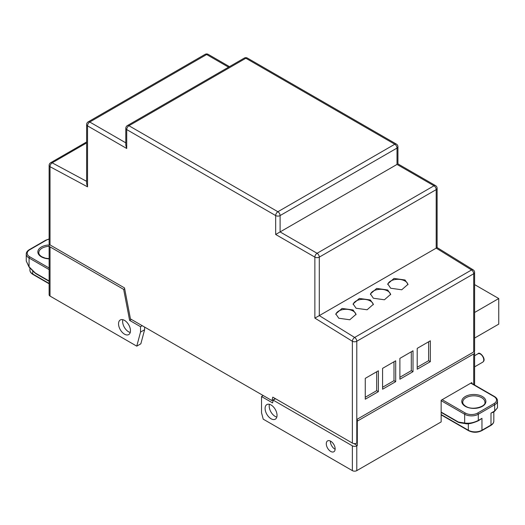 <?xml version="1.0" encoding="UTF-8"?>
<svg xmlns="http://www.w3.org/2000/svg" width="525" height="525" viewBox="0 0 525 525"><rect width="100%" height="100%" fill="white"/><g stroke="black" fill="none" stroke-linecap="round" stroke-linejoin="round"><path stroke-width="0.79" d="M378.381 391.65L365.262 399.223L365.262 378.361L378.381 370.788L378.381 391.65L376.681 390.666L376.681 371.772M376.681 390.666L365.262 397.254M430.329 361.659L417.204 369.233L417.204 348.377L430.329 340.797L430.329 361.659L428.623 360.675L428.623 341.782M428.623 360.675L417.204 367.264M395.699 381.649L382.574 389.228L382.574 368.366L395.699 360.793L395.699 381.649L393.993 380.664L393.993 361.777M393.993 380.664L382.574 387.26M413.011 371.654L399.892 379.227L399.892 358.372L413.011 350.792L413.011 371.654L411.305 370.67L411.305 351.776M411.305 370.67L399.892 377.265M407.958 284.74A10.119 5.847 0 0 0 405.018 281.026A10.119 5.847 0 0 0 394.485 279.648A10.119 5.847 0 0 0 387.798 284.543M405.018 279.983L393.993 278.447L387.739 283.907L390.705 288.245L401.737 289.78L407.984 284.32L405.018 279.983M373.327 304.736A10.119 5.847 0 0 0 370.387 301.015A10.119 5.847 0 0 0 359.855 299.644A10.119 5.847 0 0 0 353.167 304.533M370.387 299.972L359.363 298.443L353.108 303.903L356.075 308.241L367.106 309.77L373.354 304.31L370.387 299.972M390.646 294.742A10.119 5.847 0 0 0 387.706 291.021A10.119 5.847 0 0 0 377.173 289.642A10.119 5.847 0 0 0 370.479 294.538M387.706 289.977L376.674 288.442L370.427 293.908L373.387 298.239L384.418 299.775L390.666 294.315L387.706 289.977M356.016 314.731A10.119 5.847 0 0 0 353.076 311.017A10.119 5.847 0 0 0 342.543 309.638A10.119 5.847 0 0 0 335.849 314.534M353.076 309.973L342.044 308.438L335.797 313.897L338.763 318.235L349.788 319.771L356.042 314.304L353.076 309.973M274.838 398.317L274.667 399.007L271.937 400.582L272.79 397.136L352.36 443.074A3.13 1.811 0 0 0 356.79 443.074L357.302 442.778L357.302 419.167L473.701 351.967L473.701 273.755L356.79 341.25A3.13 1.811 180 0 1 352.36 341.25L352.36 443.074M86.612 183.684L87.531 186.841L50.032 166.707L50.032 244.919L124.51 287.917L130.456 318.898L271.937 400.582M474.613 312.473L498.75 298.541L498.75 324.122L474.613 338.054M474.613 284.609L498.75 298.541M50.032 244.919A3.13 1.811 180 0 1 49.12 243.639L49.12 165.428A3.13 1.811 180 0 0 50.032 166.707A3.13 1.87 -61.8 0 1 52.172 162.829A3.13 1.811 -120 0 0 50.682 162.711L86.612 141.973M125.803 145.327L126.722 148.49L126.722 129.577A3.13 1.811 0 0 1 125.803 128.297A3.13 3.13 0 0 1 127.372 125.587L244.282 58.091A3.13 1.811 -120 0 1 245.844 58.242L128.94 125.737A3.13 1.811 120 0 0 126.722 129.577L275.671 215.572A3.13 1.811 -60 0 1 277.889 211.732L128.94 125.737A3.13 1.811 -120 0 0 127.372 125.587M436.203 248.036C437.417 247.387 437.417 247.413 436.203 248.128L319.298 315.623L319.298 257.119A3.13 1.811 -120 0 0 317.08 253.28L280.101 231.925L275.671 234.485L275.671 215.572A3.13 1.811 180 0 0 280.101 215.572A3.13 1.811 -120 0 0 277.889 211.732L394.793 144.237L245.844 58.242A3.13 1.811 -60 0 1 247.413 58.091L396.362 144.08A3.13 1.811 -60 0 0 394.793 144.237A3.13 1.811 -120 0 1 397.012 148.076L280.101 215.572L280.101 231.925L397.012 164.43C398.226 163.728 398.226 163.728 397.012 164.43L397.012 148.076A3.13 1.811 -0 0 0 397.93 146.797A3.13 3.13 0 0 0 396.362 144.08M356.79 443.074L356.79 341.25A3.13 1.811 -120 0 0 354.651 337.457L319.298 315.623L314.869 318.091L314.869 257.119L275.671 234.485M397.012 164.43L433.991 185.784A3.13 1.811 -60 0 1 435.56 185.627A3.13 3.13 0 0 1 437.122 188.337A3.13 1.811 0 0 1 436.203 189.617A3.13 1.811 -120 0 0 433.991 185.784L317.08 253.28A3.13 1.811 120 0 0 314.869 257.119A3.13 1.811 180 0 0 319.298 257.119L436.203 189.617L436.203 248.128L471.562 269.962A3.13 1.811 -120 0 1 473.701 273.755A3.13 1.811 0 0 0 474.613 272.475L474.613 350.687A3.13 1.811 180 0 1 473.701 351.967M437.122 188.337L437.122 247.57L473.13 269.811A3.13 1.746 -58.3 0 0 471.562 269.962L354.651 337.457A3.13 1.746 121.7 0 0 352.36 341.25L314.869 318.091M49.619 244.624A3.13 1.811 0 0 0 49.12 245.608L49.12 294.801A3.13 1.811 180 0 0 50.032 296.08L136.763 346.152L140.529 332.095L140.529 326.681L142.229 325.697M140.529 332.095L144.618 329.733L144.618 327.075M136.763 346.152L140.851 343.79L144.618 329.733M471.824 383.421L471.824 382.567L441.151 400.28L441.151 421.923L356.79 470.63L356.79 445.83A3.13 1.811 180 0 1 352.36 445.83L273.249 400.155L272.567 402.911L261.529 396.539L263.228 395.555M272.961 399.991L275.632 398.777M140.529 326.681L129.623 320.381L123.67 289.4L124.681 288.816M129.623 320.381L131.322 319.397M261.529 396.539L261.529 412.775L263.228 419.167L352.36 470.63L352.36 445.83M330.717 451.441A6.267 3.616 60 0 1 326.622 445.915A6.267 3.616 60 0 1 327.58 440.895A6.267 3.616 60 0 1 330.717 441.21A6.267 3.616 60 0 1 334.812 446.729A6.267 3.616 60 0 1 333.848 451.749A6.267 3.616 60 0 1 330.717 451.441M335.134 449.256A6.267 3.616 60 0 1 334.806 449.078A6.267 3.616 60 0 1 330.389 441.033M271.071 418.773A8.433 4.869 60 0 1 265.558 411.344A8.433 4.869 60 0 1 266.851 404.585A8.433 4.869 60 0 1 271.071 404.998A8.433 4.869 60 0 1 276.583 412.433A8.433 4.869 60 0 1 275.29 419.193A8.433 4.869 60 0 1 271.071 418.773M276.806 417.093A8.433 4.869 60 0 1 275.159 416.41A8.433 4.869 60 0 1 269.423 404.316M124.51 320.381A8.433 4.869 60 0 1 130.016 327.817A8.433 4.869 60 0 1 128.723 334.576A8.433 4.869 60 0 1 124.51 334.156A8.433 4.869 60 0 1 118.998 326.727A8.433 4.869 60 0 1 120.291 319.968A8.433 4.869 60 0 1 124.51 320.381M130.239 332.476A8.433 4.869 60 0 1 128.599 331.8A8.433 4.869 60 0 1 122.863 319.699M474.114 351.671A3.13 1.811 180 0 1 474.613 352.656A3.13 1.811 180 0 1 473.701 353.935L357.302 421.135L357.302 445.535L353.883 443.559M123.67 289.4L50.032 246.888A3.13 1.811 0 0 1 49.12 245.608M356.79 445.83L357.302 445.535M356.79 470.63A3.13 1.811 180 0 1 352.36 470.63M442.168 399.689L465.347 413.07A8.676 5.007 180 0 0 477.619 413.07A0.965 0.558 60 0 1 478.301 414.251A9.64 5.565 180 0 1 464.664 414.251L464.664 423.032L465.583 423.511M458.863 422.12A0.965 0.715 -81.1 0 0 459.395 422.678L465.196 423.59C467.9 424.305 472.198 423.406 478.098 420.892L481.963 418.34L478.301 420.453C473.589 422.796 469.042 423.655 464.664 423.032L458.863 422.12A3.859 2.225 60 0 1 457.931 421.772A0.965 0.558 120 0 0 458.128 422.212L441.151 412.407M479.082 420.223L480.126 419.724M494.662 411.009L497.483 407.827L497.483 400.864A9.64 5.565 180 0 1 494.662 404.801L494.662 411.009L490.993 413.123L490.993 425.02A0.965 0.558 60 0 1 490.796 425.467L481.766 430.677A0.965 0.558 60 0 0 481.963 430.238A9.64 5.565 180 0 1 468.333 430.238L441.151 414.547M492.982 412.204L490.993 413.123M29.072 267.074L26.25 261.03L29.072 266.785A0.965 0.335 134.9 0 0 29.072 267.074L34.88 272.869A0.965 0.335 -45.1 0 1 34.88 272.58A3.859 2.225 -120 0 0 35.812 273.308L49.12 280.987M86.612 142.944L52.172 162.829L86.612 181.322M228.546 67.174L206.653 54.528L89.742 122.023L125.803 142.846M86.612 183.816L86.612 124.582A3.13 1.811 180 0 0 87.531 125.862L87.531 186.841M126.722 148.49L87.531 125.862A3.13 1.811 -60 0 1 89.742 122.023A3.13 1.811 60 0 0 88.174 121.872A3.13 3.13 0 0 0 86.612 124.582M205.085 54.37A3.13 3.13 0 0 1 208.215 54.37A3.13 1.811 -60 0 0 206.653 54.528A3.13 1.811 -120 0 0 205.085 54.37L88.174 121.872M482.757 362.145L483.545 361.384C486.038 358.536 479.443 350.949 477.934 353.798A4.823 2.783 60 0 1 482.39 355.996A4.823 2.783 60 0 1 483.335 361.581A4.823 2.783 60 0 1 482.757 362.145L474.613 366.844M50.032 296.08L50.032 246.888M473.701 353.935L473.701 384.503M465.314 406.357A12.049 6.956 180 0 1 463.89 397.51A12.049 6.956 180 0 1 478.688 395.069A12.049 6.956 180 0 1 482.357 396.519A12.049 6.956 180 0 1 482.357 406.357A12.049 6.956 180 0 1 465.314 406.357M462.748 402.222A11.084 6.398 180 0 1 478.301 396.368A11.084 6.398 180 0 1 481.674 397.701A11.084 6.398 180 0 1 484.923 402.222C486.268 406.448 472.48 410.812 465.793 406.311C463.673 404.946 462.656 403.581 462.748 402.222M441.151 412.086L457.931 421.772M468.333 423.695L468.333 430.238A0.965 0.558 120 0 0 468.53 430.677C472.94 432.79 477.35 432.79 481.766 430.677M481.963 418.34L481.963 430.238L490.993 425.02A9.64 5.565 180 0 0 493.822 421.089L493.822 411.823M477.619 413.07L493.979 403.62A0.965 0.558 60 0 1 494.662 404.801L478.301 414.251L478.301 420.453M441.151 400.673L464.664 414.251A0.965 0.558 120 0 1 465.347 413.07M470.8 383.158L493.979 396.539A8.676 5.007 180 0 1 493.979 403.62M493.979 396.539A0.965 0.558 -60 0 1 494.458 396.493C496.466 397.714 497.47 399.171 497.483 400.864M49.12 258.864A12.049 6.956 180 0 1 45.045 258.293A12.049 6.956 180 0 1 41.377 256.843A12.049 6.956 180 0 1 38.66 249.414A12.049 6.956 180 0 1 49.317 244.972M32.74 270.729L32.74 273.991L49.12 283.447M49.12 281.315L36.008 273.748A0.965 0.558 -60 0 1 35.812 273.308M49.12 267.999L29.754 256.823A0.965 0.558 120 0 0 29.072 258.005L29.072 266.785L34.88 272.58M29.912 270.053A9.64 5.565 180 0 0 32.74 273.991A0.965 0.558 120 0 0 32.937 274.431C30.936 273.21 29.925 271.753 29.912 270.053L29.912 267.914M49.12 258.687L45.281 258.142L41.862 256.797C39.736 255.432 38.725 254.067 38.811 252.709A11.084 6.398 180 0 1 49.12 246.323M49.12 269.574L29.072 258.005A9.64 5.565 180 0 1 26.25 254.067L26.25 261.03M29.754 256.823A8.676 5.007 180 0 1 29.754 249.736L46.115 240.293A8.676 5.007 180 0 1 49.12 239.164M29.754 249.736A0.965 0.558 -120 0 0 29.275 249.69C27.267 250.917 26.263 252.374 26.25 254.067M46.115 240.293A0.965 0.558 -120 0 0 45.636 240.247L49.12 238.967M50.682 162.711A3.13 3.13 0 0 0 49.12 165.428M125.803 145.405L125.803 128.297M247.413 58.091A3.13 3.13 0 0 0 244.282 58.091M208.215 54.37L229.464 66.642M397.93 146.797L397.93 163.898L435.56 185.627M474.613 272.475A3.13 3.13 0 0 0 473.13 269.811M477.934 353.798L474.613 355.707M474.613 385.035L474.613 352.656M459.395 422.678L458.128 422.212M492.43 412.617L494.458 411.449L497.483 407.827M490.796 425.467C492.798 424.239 493.808 422.783 493.822 421.089M494.458 396.493L471.083 382.994M441.151 414.868L468.53 430.677M36.008 273.748L34.88 272.869M49.12 283.776L32.937 274.431M29.275 249.69L45.636 240.247"/></g></svg>
